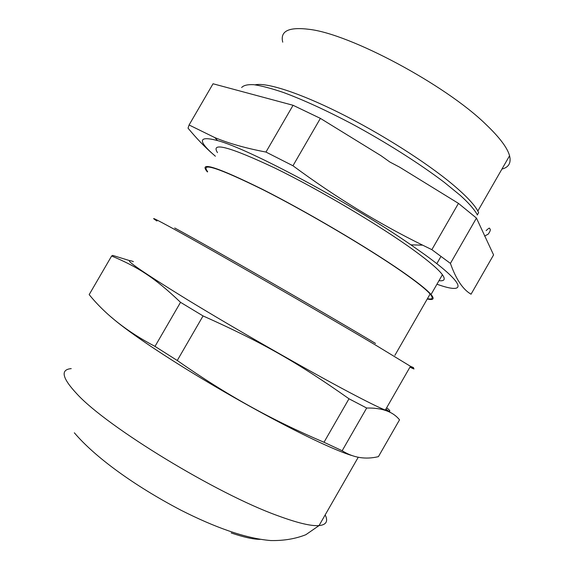 <?xml version="1.0" encoding="UTF-8"?>
<svg xmlns="http://www.w3.org/2000/svg" width="569" height="569" viewBox="0 0 569 569"><rect width="100%" height="100%" fill="white"/><g stroke="black" fill="none" stroke-linecap="round" stroke-linejoin="round"><path stroke-width="0.85" d="M133.395 261.605C120.521 256.875 138.473 269.542 187.244 299.621C235.822 329.252 307.274 370.106 348.754 392.027C366.955 401.65 379.146 407.667 385.313 410.093C390.889 412.233 391.337 411.451 386.657 407.753M129.469 260.574L112.712 255.41L111.638 255.993C137.613 266.918 154.249 277.224 180.529 302.324L155.003 346.386C127.307 331.841 105.365 314.586 89.177 294.621L111.638 255.993M155.003 346.386L177.258 360.497L203.055 315.93L180.529 302.324M203.055 315.93C262.757 342.616 297.943 362.759 348.989 398.777L323.996 442.269C271.057 419.687 226.654 395.128 177.258 360.497M323.996 442.269L342.161 450.74L366.678 408.03L348.989 398.777M366.678 408.03C382.034 407.731 392.98 411.664 399.523 419.837L378.413 456.651C365.398 459.738 353.306 457.768 342.161 450.74M390.227 412.532L385.931 409.019M89.902 293.369L89.177 294.621M111.332 317.189C125.329 329.671 158.787 352.645 200.601 377.844C242.408 403.03 288.711 428.044 319.771 442.44C333.334 448.713 343.832 453.024 351.286 455.378M427.433 298.682C432.682 299.707 433.571 298.156 430.107 294.024C426.046 289.315 416.352 281.634 401.038 270.986C367.197 247.487 306.634 211.796 262.956 189.719C218.46 167.819 200.025 161.802 207.649 171.653M282.736 42.163C279.962 31.039 288.789 26.771 309.23 29.339C350.056 33.948 444.979 84.489 485.585 124.078C499.411 137.214 507.406 147.784 509.568 155.778C511.311 162.883 508.764 167.322 501.929 169.085M255.083 84.831C266.171 82.292 298.298 92.363 339.48 112.875C380.625 133.366 425.961 162.158 452.348 184.192C466.9 196.433 475.663 205.914 478.621 212.642L477.242 215.039M486.758 240.253L493.579 254.919L471.047 294.209C462.846 289.45 455.975 279.18 450.42 263.397L476.452 218.069L486.758 240.253M213.361 154.455C205.238 147.478 196.796 138.715 188.033 128.16L189.079 124.981L213.041 83.771L293.063 105.286L320.383 118.38L381.002 155.7L389.921 162.058L399.552 167.122L458.45 203.382L476.452 218.069M293.063 105.286L265.958 152.058C246.071 148.296 229.015 143.473 214.783 137.584L189.079 124.981M265.958 152.058L292.957 165.764L320.383 118.38M458.45 203.382L431.85 249.663L422.639 245.154C378.506 223.475 335.276 197.009 292.957 165.764M431.85 249.663L450.42 263.397M215.381 156.226C197.351 140.699 198.097 135.486 217.614 140.593C248.824 148.744 351.877 203.802 410.939 244.855L425.242 254.948C467.611 285.766 466.039 294.721 436.949 284.216M217.479 152.613C210.423 141.581 229.549 146.724 274.841 168.033C319.259 189.662 380.263 225.815 413.883 250.289C429.083 261.363 438.585 269.507 442.405 274.72C445.648 279.322 444.51 281.306 438.984 280.673M207.472 171.959L206.732 171.127C199.043 161.183 217.628 167.258 262.508 189.342C306.57 211.611 367.688 247.636 401.792 271.321C417.198 282.032 426.949 289.763 431.039 294.507C434.744 298.945 433.486 300.432 427.262 298.974M174.726 227.998C211.675 248.027 321.506 311.136 375.526 343.441M156.973 221.014C149.384 216.064 154.725 218.588 173.012 228.582C210.16 248.831 321.165 312.644 375.696 345.155L410.448 366.287C415.391 369.523 415.235 369.8 409.972 367.112M71.225 368.627L71.232 368.62C60.15 369.594 62.071 378.051 76.993 393.99C106.965 426.878 216.732 493.878 277.686 515.67C297.31 522.925 311.094 526.233 319.038 525.592C326.286 524.846 328.334 521.282 325.176 514.888M231.178 532.961C243.674 537.207 253.333 539.341 260.147 539.362M413.535 367.61L410.448 366.287L385.313 410.093M74.347 432.796C94.874 457.014 133.921 485.542 181.006 510.229C213.951 526.894 244.883 538.381 270.73 540.55C283.732 540.799 295.432 538.85 305.852 534.704L319.038 525.592L358.228 457.284M430.107 294.024L394.879 355.362M477.832 211.042L509.568 155.778M410.939 244.855L422.639 245.154M217.614 140.593L214.783 137.584M431.039 294.507L442.405 274.72M440.811 256.697L436.807 263.667M486.125 230.609C490.613 226.448 489.212 228.66 490.101 229.101C490.684 229.862 490.058 231.54 488.216 234.136L484.589 236.092M477.071 214.335C473.956 208.944 468.323 202.6 460.179 195.295L444.09 182.18C419.175 163.296 385.284 141.837 351.471 123.637C325.852 110.194 303.227 99.831 283.59 92.548C271.648 88.48 261.768 85.862 253.959 84.703C247.743 84.354 243.639 85.293 241.647 87.526"/></g></svg>
